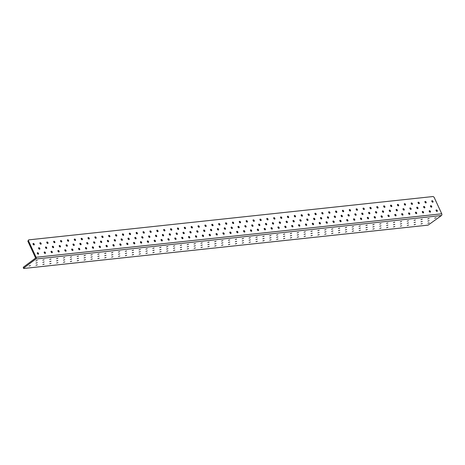 <?xml version="1.0" encoding="UTF-8"?>
<svg xmlns="http://www.w3.org/2000/svg" width="465" height="465" viewBox="0 0 465 465"><rect width="100%" height="100%" fill="white"/><g stroke="black" fill="none" stroke-linecap="round" stroke-linejoin="round"><path stroke-width="0.7" d="M37.281 262.684L35.939 263.109L37.281 262.684M44.152 261.946L42.815 262.37L44.152 261.946M51.028 261.208L49.685 261.632L51.028 261.208M57.904 260.476L56.561 260.894L57.904 260.476M64.78 259.737L63.438 260.156L64.78 259.737M71.657 258.999L70.314 259.418L71.657 258.999M78.533 258.261L77.19 258.685L78.533 258.261M85.403 257.523L84.066 257.947L85.403 257.523M92.279 256.79L90.937 257.209L92.279 256.79M99.155 256.052L97.813 256.471L99.155 256.052M106.032 255.314L104.689 255.733L106.032 255.314M112.908 254.576L111.565 255L112.908 254.576M119.784 253.838L118.441 254.262L119.784 253.838M126.66 253.105L125.318 253.524L126.66 253.105M133.531 252.367L132.194 252.786L133.531 252.367M140.407 251.629L139.064 252.047L140.407 251.629M147.283 250.891L145.94 251.315L147.283 250.891M154.159 250.153L152.816 250.577L154.159 250.153M161.035 249.414L159.693 249.839L161.035 249.414M167.912 248.682L166.569 249.101L167.912 248.682M174.782 247.944L173.445 248.362L174.782 247.944M181.658 247.206L180.315 247.63L181.658 247.206M188.534 246.467L187.192 246.892L188.534 246.467M195.41 245.729L194.068 246.154L195.41 245.729M202.287 244.997L200.944 245.415L202.287 244.997M209.163 244.259L207.82 244.677L209.163 244.259M216.039 243.52L214.696 243.939L216.039 243.52M222.909 242.782L221.573 243.207L222.909 242.782M229.786 242.044L228.443 242.468L229.786 242.044M236.662 241.312L235.319 241.73L236.662 241.312M243.538 240.574L242.195 240.992L243.538 240.574M250.414 239.835L249.071 240.254L250.414 239.835M257.29 239.097L255.948 239.522L257.29 239.097M264.161 238.359L262.824 238.783L264.161 238.359M271.037 237.627L269.694 238.045L271.037 237.627M277.913 236.888L276.57 237.307L277.913 236.888M284.789 236.15L283.447 236.569L284.789 236.15M291.665 235.412L290.323 235.836L291.665 235.412M298.542 234.674L297.199 235.098L298.542 234.674M305.418 233.942L304.075 234.36L305.418 233.942M312.288 233.203L310.951 233.622L312.288 233.203M319.164 232.465L317.822 232.884L319.164 232.465M326.041 231.727L324.698 232.151L326.041 231.727M332.917 230.989L331.574 231.413L332.917 230.989M339.793 230.251L338.45 230.675L339.793 230.251M346.669 229.518L345.326 229.937L346.669 229.518M353.54 228.78L352.203 229.199L353.54 228.78M360.416 228.042L359.073 228.46L360.416 228.042M367.292 227.304L365.949 227.728L367.292 227.304M374.168 226.565L372.825 226.99L374.168 226.565M381.044 225.833L379.702 226.252L381.044 225.833M387.92 225.095L386.578 225.513L387.92 225.095M394.797 224.357L393.454 224.775L394.797 224.357M401.667 223.619L400.33 224.043L401.667 223.619M408.543 222.88L407.2 223.305L408.543 222.88M415.419 222.148L414.077 222.566L415.419 222.148M422.296 221.41L420.953 221.828L422.296 221.41M429.172 220.672L427.829 221.09L429.172 220.672M37.235 260.522L35.892 260.941L37.235 260.522M44.111 259.784L42.768 260.202L44.111 259.784M50.981 259.046L49.645 259.47L50.981 259.046M57.858 258.308L56.521 258.732L57.858 258.308M64.734 257.575L63.391 257.994L64.734 257.575M71.61 256.837L70.267 257.255L71.61 256.837M78.486 256.099L77.144 256.517L78.486 256.099M85.362 255.361L84.02 255.785L85.362 255.361M92.239 254.622L90.896 255.047L92.239 254.622M99.109 253.89L97.772 254.309L99.109 253.89M105.985 253.152L104.642 253.57L105.985 253.152M112.861 252.414L111.519 252.832L112.861 252.414M119.738 251.675L118.395 252.1L119.738 251.675M126.614 250.937L125.271 251.362L126.614 250.937M133.49 250.199L132.147 250.623L133.49 250.199M140.36 249.467L139.023 249.885L140.36 249.467M147.236 248.729L145.9 249.147L147.236 248.729M154.113 247.99L152.77 248.409L154.113 247.99M160.989 247.252L159.646 247.676L160.989 247.252M167.865 246.514L166.522 246.938L167.865 246.514M174.741 245.782L173.399 246.2L174.741 245.782M181.617 245.043L180.275 245.462L181.617 245.043M188.488 244.305L187.151 244.724L188.488 244.305M195.364 243.567L194.021 243.991L195.364 243.567M202.24 242.829L200.897 243.253L202.24 242.829M209.116 242.096L207.774 242.515L209.116 242.096M215.993 241.358L214.65 241.777L215.993 241.358M222.869 240.62L221.526 241.039L222.869 240.62M229.739 239.882L228.402 240.306L229.739 239.882M236.615 239.144L235.278 239.568L236.615 239.144M243.491 238.411L242.149 238.83L243.491 238.411M250.368 237.673L249.025 238.092L250.368 237.673M257.244 236.935L255.901 237.353L257.244 236.935M264.12 236.197L262.777 236.621L264.12 236.197M270.996 235.459L269.654 235.883L270.996 235.459M277.867 234.72L276.53 235.145L277.867 234.72M284.743 233.988L283.4 234.406L284.743 233.988M291.619 233.25L290.276 233.668L291.619 233.25M298.495 232.512L297.152 232.936L298.495 232.512M305.371 231.773L304.029 232.198L305.371 231.773M312.248 231.035L310.905 231.46L312.248 231.035M319.118 230.303L317.781 230.721L319.118 230.303M325.994 229.565L324.657 229.983L325.994 229.565M332.87 228.827L331.528 229.245L332.87 228.827M339.746 228.088L338.404 228.513L339.746 228.088M346.623 227.35L345.28 227.774L346.623 227.35M353.499 226.618L352.156 227.036L353.499 226.618M360.375 225.88L359.032 226.298L360.375 225.88M367.245 225.141L365.909 225.56L367.245 225.141M374.122 224.403L372.779 224.828L374.122 224.403M380.998 223.665L379.655 224.089L380.998 223.665M387.874 222.933L386.531 223.351L387.874 222.933M394.75 222.194L393.407 222.613L394.75 222.194M401.626 221.456L400.284 221.875L401.626 221.456M408.497 220.718L407.16 221.142L408.497 220.718M415.373 219.98L414.036 220.404L415.373 219.98M422.249 219.248L420.906 219.666L422.249 219.248M429.125 218.509L427.783 218.928L429.125 218.509M436.001 217.771L434.659 218.19L436.001 217.771M30.446 265.585L29.109 266.009L30.446 265.585M37.322 264.847L35.979 265.271L37.322 264.847M44.198 264.108L42.856 264.533L44.198 264.108M51.074 263.376L49.732 263.795L51.074 263.376M57.951 262.638L56.608 263.056L57.951 262.638M64.827 261.9L63.484 262.324L64.827 261.9M71.697 261.161L70.36 261.586L71.697 261.161M78.573 260.423L77.231 260.848L78.573 260.423M85.45 259.691L84.107 260.109L85.45 259.691M92.326 258.953L90.983 259.371L92.326 258.953M99.202 258.215L97.859 258.633L99.202 258.215M106.078 257.476L104.735 257.901L106.078 257.476M112.954 256.738L111.612 257.162L112.954 256.738M119.825 256.006L118.488 256.424L119.825 256.006M126.701 255.268L125.358 255.686L126.701 255.268M133.577 254.529L132.234 254.948L133.577 254.529M140.453 253.791L139.111 254.216L140.453 253.791M147.329 253.053L145.987 253.477L147.329 253.053M154.206 252.321L152.863 252.739L154.206 252.321M161.076 251.582L159.739 252.001L161.076 251.582M167.952 250.844L166.609 251.263L167.952 250.844M174.828 250.106L173.486 250.53L174.828 250.106M181.705 249.368L180.362 249.792L181.705 249.368M188.581 248.636L187.238 249.054L188.581 248.636M195.457 247.897L194.114 248.316L195.457 247.897M202.333 247.159L200.99 247.578L202.333 247.159M209.204 246.421L207.867 246.845L209.204 246.421M216.08 245.683L214.737 246.107L216.08 245.683M222.956 244.945L221.613 245.369L222.956 244.945M229.832 244.212L228.489 244.631L229.832 244.212M236.708 243.474L235.366 243.893L236.708 243.474M243.584 242.736L242.242 243.154L243.584 242.736M250.455 241.998L249.118 242.422L250.455 241.998M257.331 241.259L255.988 241.684L257.331 241.259M264.207 240.527L262.865 240.946L264.207 240.527M271.083 239.789L269.741 240.207L271.083 239.789M277.96 239.051L276.617 239.469L277.96 239.051M284.836 238.313L283.493 238.737L284.836 238.313M291.712 237.574L290.369 237.999L291.712 237.574M298.582 236.842L297.245 237.26L298.582 236.842M305.459 236.104L304.116 236.522L305.459 236.104M312.335 235.366L310.992 235.784L312.335 235.366M319.211 234.627L317.868 235.052L319.211 234.627M326.087 233.889L324.744 234.314L326.087 233.889M332.963 233.157L331.621 233.575L332.963 233.157M339.834 232.419L338.497 232.837L339.834 232.419M346.71 231.68L345.367 232.099L346.71 231.68M353.586 230.942L352.243 231.367L353.586 230.942M360.462 230.204L359.12 230.628L360.462 230.204M367.338 229.466L365.996 229.89L367.338 229.466M374.215 228.734L372.872 229.152L374.215 228.734M381.091 227.995L379.748 228.414L381.091 227.995M387.961 227.257L386.624 227.681L387.961 227.257M394.837 226.519L393.495 226.943L394.837 226.519M401.714 225.781L400.371 226.205L401.714 225.781M408.59 225.048L407.247 225.467L408.59 225.048M415.466 224.31L414.123 224.729L415.466 224.31M422.342 223.572L420.999 223.991L422.342 223.572M429.212 222.834L427.876 223.258L429.212 222.834M38.676 248.502A0.86 0.517 53.3 0 0 39.752 249.13A0.86 0.517 53.3 0 0 39.798 248.38A0.86 0.517 53.3 0 0 38.723 247.752A0.86 0.517 53.3 0 0 38.676 248.502M39.275 249.135A0.86 0.517 53.3 0 0 39.182 248.839A0.86 0.517 53.3 0 0 38.583 248.205M45.553 247.764A0.86 0.517 53.3 0 0 46.628 248.397A0.86 0.517 53.3 0 0 46.669 247.647A0.86 0.517 53.3 0 0 45.593 247.014A0.86 0.517 53.3 0 0 45.553 247.764M46.151 248.397A0.86 0.517 53.3 0 0 46.058 248.101A0.86 0.517 53.3 0 0 45.46 247.467M52.423 247.025A0.86 0.517 53.3 0 0 53.498 247.659A0.86 0.517 53.3 0 0 53.545 246.909A0.86 0.517 53.3 0 0 52.469 246.276A0.86 0.517 53.3 0 0 52.423 247.025M53.027 247.659A0.86 0.517 53.3 0 0 52.934 247.363A0.86 0.517 53.3 0 0 52.336 246.735M59.299 246.293A0.86 0.517 53.3 0 0 60.374 246.921A0.86 0.517 53.3 0 0 60.421 246.171A0.86 0.517 53.3 0 0 59.346 245.543A0.86 0.517 53.3 0 0 59.299 246.293M59.904 246.921A0.86 0.517 53.3 0 0 59.811 246.624A0.86 0.517 53.3 0 0 59.212 245.997M66.175 245.555A0.86 0.517 53.3 0 0 67.251 246.183A0.86 0.517 53.3 0 0 67.297 245.433A0.86 0.517 53.3 0 0 66.222 244.805A0.86 0.517 53.3 0 0 66.175 245.555M66.78 246.183A0.86 0.517 53.3 0 0 66.687 245.892A0.86 0.517 53.3 0 0 66.082 245.258M73.052 244.817A0.86 0.517 53.3 0 0 74.127 245.444A0.86 0.517 53.3 0 0 74.173 244.695A0.86 0.517 53.3 0 0 73.098 244.067A0.86 0.517 53.3 0 0 73.052 244.817M73.65 245.45A0.86 0.517 53.3 0 0 73.563 245.154A0.86 0.517 53.3 0 0 72.959 244.52M79.928 244.079A0.86 0.517 53.3 0 0 81.003 244.712A0.86 0.517 53.3 0 0 81.05 243.962A0.86 0.517 53.3 0 0 79.974 243.329A0.86 0.517 53.3 0 0 79.928 244.079M80.526 244.712A0.86 0.517 53.3 0 0 80.439 244.416A0.86 0.517 53.3 0 0 79.835 243.782M86.804 243.34A0.86 0.517 53.3 0 0 87.879 243.974A0.86 0.517 53.3 0 0 87.92 243.224A0.86 0.517 53.3 0 0 86.845 242.591A0.86 0.517 53.3 0 0 86.804 243.34M87.403 243.974A0.86 0.517 53.3 0 0 87.31 243.677A0.86 0.517 53.3 0 0 86.711 243.05M93.68 242.608A0.86 0.517 53.3 0 0 94.75 243.236A0.86 0.517 53.3 0 0 94.796 242.486A0.86 0.517 53.3 0 0 93.721 241.858A0.86 0.517 53.3 0 0 93.68 242.608M94.279 243.236A0.86 0.517 53.3 0 0 94.186 242.939A0.86 0.517 53.3 0 0 93.587 242.312M100.55 241.87A0.86 0.517 53.3 0 0 101.626 242.498A0.86 0.517 53.3 0 0 101.672 241.748A0.86 0.517 53.3 0 0 100.597 241.12A0.86 0.517 53.3 0 0 100.55 241.87M101.155 242.498A0.86 0.517 53.3 0 0 101.062 242.207A0.86 0.517 53.3 0 0 100.463 241.573M107.427 241.132A0.86 0.517 53.3 0 0 108.502 241.759A0.86 0.517 53.3 0 0 108.548 241.01A0.86 0.517 53.3 0 0 107.473 240.382A0.86 0.517 53.3 0 0 107.427 241.132M108.031 241.765A0.86 0.517 53.3 0 0 107.938 241.469A0.86 0.517 53.3 0 0 107.339 240.835M114.303 240.393A0.86 0.517 53.3 0 0 115.378 241.027A0.86 0.517 53.3 0 0 115.425 240.277A0.86 0.517 53.3 0 0 114.349 239.644A0.86 0.517 53.3 0 0 114.303 240.393M114.902 241.027A0.86 0.517 53.3 0 0 114.814 240.731A0.86 0.517 53.3 0 0 114.21 240.097M121.179 239.655A0.86 0.517 53.3 0 0 122.254 240.289A0.86 0.517 53.3 0 0 122.301 239.539A0.86 0.517 53.3 0 0 121.226 238.905A0.86 0.517 53.3 0 0 121.179 239.655M121.778 240.289A0.86 0.517 53.3 0 0 121.691 239.992A0.86 0.517 53.3 0 0 121.086 239.365M128.055 238.923A0.86 0.517 53.3 0 0 129.131 239.551A0.86 0.517 53.3 0 0 129.177 238.801A0.86 0.517 53.3 0 0 128.102 238.173A0.86 0.517 53.3 0 0 128.055 238.923M128.654 239.551A0.86 0.517 53.3 0 0 128.561 239.254A0.86 0.517 53.3 0 0 127.962 238.626M134.931 238.185A0.86 0.517 53.3 0 0 136.007 238.812A0.86 0.517 53.3 0 0 136.047 238.063A0.86 0.517 53.3 0 0 134.972 237.435A0.86 0.517 53.3 0 0 134.931 238.185M135.53 238.812A0.86 0.517 53.3 0 0 135.437 238.516A0.86 0.517 53.3 0 0 134.838 237.888M141.802 237.446A0.86 0.517 53.3 0 0 142.877 238.074A0.86 0.517 53.3 0 0 142.924 237.324A0.86 0.517 53.3 0 0 141.848 236.697A0.86 0.517 53.3 0 0 141.802 237.446M142.406 238.08A0.86 0.517 53.3 0 0 142.313 237.784A0.86 0.517 53.3 0 0 141.715 237.15M148.678 236.708A0.86 0.517 53.3 0 0 149.753 237.336A0.86 0.517 53.3 0 0 149.8 236.586A0.86 0.517 53.3 0 0 148.724 235.958A0.86 0.517 53.3 0 0 148.678 236.708M149.282 237.342A0.86 0.517 53.3 0 0 149.189 237.045A0.86 0.517 53.3 0 0 148.591 236.412M155.554 235.97A0.86 0.517 53.3 0 0 156.629 236.604A0.86 0.517 53.3 0 0 156.676 235.854A0.86 0.517 53.3 0 0 155.601 235.22A0.86 0.517 53.3 0 0 155.554 235.97M156.159 236.604A0.86 0.517 53.3 0 0 156.066 236.307A0.86 0.517 53.3 0 0 155.461 235.674M162.43 235.238A0.86 0.517 53.3 0 0 163.506 235.865A0.86 0.517 53.3 0 0 163.552 235.116A0.86 0.517 53.3 0 0 162.477 234.488A0.86 0.517 53.3 0 0 162.43 235.238M163.029 235.865A0.86 0.517 53.3 0 0 162.942 235.569A0.86 0.517 53.3 0 0 162.337 234.941M169.306 234.5A0.86 0.517 53.3 0 0 170.382 235.127A0.86 0.517 53.3 0 0 170.428 234.377A0.86 0.517 53.3 0 0 169.353 233.75A0.86 0.517 53.3 0 0 169.306 234.5M169.905 235.127A0.86 0.517 53.3 0 0 169.818 234.831A0.86 0.517 53.3 0 0 169.214 234.203M176.183 233.761A0.86 0.517 53.3 0 0 177.258 234.389A0.86 0.517 53.3 0 0 177.299 233.639A0.86 0.517 53.3 0 0 176.223 233.012A0.86 0.517 53.3 0 0 176.183 233.761M176.781 234.389A0.86 0.517 53.3 0 0 176.688 234.098A0.86 0.517 53.3 0 0 176.09 233.465M183.059 233.023A0.86 0.517 53.3 0 0 184.128 233.651A0.86 0.517 53.3 0 0 184.175 232.901A0.86 0.517 53.3 0 0 183.1 232.273A0.86 0.517 53.3 0 0 183.059 233.023M183.658 233.657A0.86 0.517 53.3 0 0 183.565 233.36A0.86 0.517 53.3 0 0 182.966 232.727M189.929 232.285A0.86 0.517 53.3 0 0 191.005 232.919A0.86 0.517 53.3 0 0 191.051 232.169A0.86 0.517 53.3 0 0 189.976 231.535A0.86 0.517 53.3 0 0 189.929 232.285M190.534 232.919A0.86 0.517 53.3 0 0 190.441 232.622A0.86 0.517 53.3 0 0 189.842 231.989M196.805 231.547A0.86 0.517 53.3 0 0 197.881 232.18A0.86 0.517 53.3 0 0 197.927 231.431A0.86 0.517 53.3 0 0 196.852 230.797A0.86 0.517 53.3 0 0 196.805 231.547M197.41 232.18A0.86 0.517 53.3 0 0 197.317 231.884A0.86 0.517 53.3 0 0 196.718 231.256M203.682 230.814A0.86 0.517 53.3 0 0 204.757 231.442A0.86 0.517 53.3 0 0 204.803 230.692A0.86 0.517 53.3 0 0 203.728 230.065A0.86 0.517 53.3 0 0 203.682 230.814M204.28 231.442A0.86 0.517 53.3 0 0 204.193 231.146A0.86 0.517 53.3 0 0 203.589 230.518M210.558 230.076A0.86 0.517 53.3 0 0 211.633 230.704A0.86 0.517 53.3 0 0 211.68 229.954A0.86 0.517 53.3 0 0 210.604 229.326A0.86 0.517 53.3 0 0 210.558 230.076M211.156 230.704A0.86 0.517 53.3 0 0 211.069 230.413A0.86 0.517 53.3 0 0 210.465 229.78M217.434 229.338A0.86 0.517 53.3 0 0 218.509 229.966A0.86 0.517 53.3 0 0 218.556 229.216A0.86 0.517 53.3 0 0 217.481 228.588A0.86 0.517 53.3 0 0 217.434 229.338M218.033 229.972A0.86 0.517 53.3 0 0 217.94 229.675A0.86 0.517 53.3 0 0 217.341 229.042M224.31 228.6A0.86 0.517 53.3 0 0 225.386 229.233A0.86 0.517 53.3 0 0 225.426 228.484A0.86 0.517 53.3 0 0 224.351 227.85A0.86 0.517 53.3 0 0 224.31 228.6M224.909 229.233A0.86 0.517 53.3 0 0 224.816 228.937A0.86 0.517 53.3 0 0 224.217 228.303M231.181 227.862A0.86 0.517 53.3 0 0 232.256 228.495A0.86 0.517 53.3 0 0 232.302 227.745A0.86 0.517 53.3 0 0 231.227 227.112A0.86 0.517 53.3 0 0 231.181 227.862M231.785 228.495A0.86 0.517 53.3 0 0 231.692 228.199A0.86 0.517 53.3 0 0 231.093 227.571M238.057 227.129A0.86 0.517 53.3 0 0 239.132 227.757A0.86 0.517 53.3 0 0 239.179 227.007A0.86 0.517 53.3 0 0 238.103 226.379A0.86 0.517 53.3 0 0 238.057 227.129M238.661 227.757A0.86 0.517 53.3 0 0 238.568 227.461A0.86 0.517 53.3 0 0 237.97 226.833M244.933 226.391A0.86 0.517 53.3 0 0 246.008 227.019A0.86 0.517 53.3 0 0 246.055 226.269A0.86 0.517 53.3 0 0 244.979 225.641A0.86 0.517 53.3 0 0 244.933 226.391M245.537 227.019A0.86 0.517 53.3 0 0 245.444 226.728A0.86 0.517 53.3 0 0 244.84 226.095M251.809 225.653A0.86 0.517 53.3 0 0 252.884 226.281A0.86 0.517 53.3 0 0 252.931 225.531A0.86 0.517 53.3 0 0 251.856 224.903A0.86 0.517 53.3 0 0 251.809 225.653M252.408 226.286A0.86 0.517 53.3 0 0 252.321 225.99A0.86 0.517 53.3 0 0 251.716 225.356M258.685 224.915A0.86 0.517 53.3 0 0 259.761 225.548A0.86 0.517 53.3 0 0 259.807 224.798A0.86 0.517 53.3 0 0 258.732 224.165A0.86 0.517 53.3 0 0 258.685 224.915M259.284 225.548A0.86 0.517 53.3 0 0 259.197 225.252A0.86 0.517 53.3 0 0 258.592 224.618M265.562 224.177A0.86 0.517 53.3 0 0 266.637 224.81A0.86 0.517 53.3 0 0 266.678 224.06A0.86 0.517 53.3 0 0 265.602 223.427A0.86 0.517 53.3 0 0 265.562 224.177M266.16 224.81A0.86 0.517 53.3 0 0 266.067 224.514A0.86 0.517 53.3 0 0 265.469 223.886M272.438 223.444A0.86 0.517 53.3 0 0 273.507 224.072A0.86 0.517 53.3 0 0 273.554 223.322A0.86 0.517 53.3 0 0 272.478 222.694A0.86 0.517 53.3 0 0 272.438 223.444M273.036 224.072A0.86 0.517 53.3 0 0 272.943 223.775A0.86 0.517 53.3 0 0 272.345 223.148M279.308 222.706A0.86 0.517 53.3 0 0 280.383 223.334A0.86 0.517 53.3 0 0 280.43 222.584A0.86 0.517 53.3 0 0 279.355 221.956A0.86 0.517 53.3 0 0 279.308 222.706M279.913 223.334A0.86 0.517 53.3 0 0 279.82 223.043A0.86 0.517 53.3 0 0 279.221 222.41M286.184 221.968A0.86 0.517 53.3 0 0 287.26 222.596A0.86 0.517 53.3 0 0 287.306 221.846A0.86 0.517 53.3 0 0 286.231 221.218A0.86 0.517 53.3 0 0 286.184 221.968M286.789 222.601A0.86 0.517 53.3 0 0 286.696 222.305A0.86 0.517 53.3 0 0 286.097 221.671M293.06 221.23A0.86 0.517 53.3 0 0 294.136 221.857A0.86 0.517 53.3 0 0 294.182 221.108A0.86 0.517 53.3 0 0 293.107 220.48A0.86 0.517 53.3 0 0 293.06 221.23M293.659 221.863A0.86 0.517 53.3 0 0 293.572 221.567A0.86 0.517 53.3 0 0 292.967 220.933M299.937 220.491A0.86 0.517 53.3 0 0 301.012 221.125A0.86 0.517 53.3 0 0 301.058 220.375A0.86 0.517 53.3 0 0 299.983 219.742A0.86 0.517 53.3 0 0 299.937 220.491M300.535 221.125A0.86 0.517 53.3 0 0 300.448 220.829A0.86 0.517 53.3 0 0 299.844 220.195M306.813 219.759A0.86 0.517 53.3 0 0 307.888 220.387A0.86 0.517 53.3 0 0 307.935 219.637A0.86 0.517 53.3 0 0 306.859 219.009A0.86 0.517 53.3 0 0 306.813 219.759M307.412 220.387A0.86 0.517 53.3 0 0 307.319 220.09A0.86 0.517 53.3 0 0 306.72 219.463M313.689 219.021A0.86 0.517 53.3 0 0 314.764 219.649A0.86 0.517 53.3 0 0 314.805 218.899A0.86 0.517 53.3 0 0 313.73 218.271A0.86 0.517 53.3 0 0 313.689 219.021M314.288 219.649A0.86 0.517 53.3 0 0 314.195 219.352A0.86 0.517 53.3 0 0 313.596 218.724M320.559 218.283A0.86 0.517 53.3 0 0 321.635 218.91A0.86 0.517 53.3 0 0 321.681 218.161A0.86 0.517 53.3 0 0 320.606 217.533A0.86 0.517 53.3 0 0 320.559 218.283M321.164 218.916A0.86 0.517 53.3 0 0 321.071 218.62A0.86 0.517 53.3 0 0 320.472 217.986M327.436 217.544A0.86 0.517 53.3 0 0 328.511 218.172A0.86 0.517 53.3 0 0 328.557 217.422A0.86 0.517 53.3 0 0 327.482 216.795A0.86 0.517 53.3 0 0 327.436 217.544M328.04 218.178A0.86 0.517 53.3 0 0 327.947 217.882A0.86 0.517 53.3 0 0 327.348 217.248M334.312 216.806A0.86 0.517 53.3 0 0 335.387 217.44A0.86 0.517 53.3 0 0 335.434 216.69A0.86 0.517 53.3 0 0 334.358 216.056A0.86 0.517 53.3 0 0 334.312 216.806M334.916 217.44A0.86 0.517 53.3 0 0 334.823 217.143A0.86 0.517 53.3 0 0 334.219 216.51M341.188 216.068A0.86 0.517 53.3 0 0 342.263 216.702A0.86 0.517 53.3 0 0 342.31 215.952A0.86 0.517 53.3 0 0 341.234 215.318A0.86 0.517 53.3 0 0 341.188 216.068M341.787 216.702A0.86 0.517 53.3 0 0 341.699 216.405A0.86 0.517 53.3 0 0 341.095 215.777M348.064 215.336A0.86 0.517 53.3 0 0 349.139 215.963A0.86 0.517 53.3 0 0 349.186 215.214A0.86 0.517 53.3 0 0 348.111 214.586A0.86 0.517 53.3 0 0 348.064 215.336M348.663 215.963A0.86 0.517 53.3 0 0 348.576 215.667A0.86 0.517 53.3 0 0 347.971 215.039M354.94 214.597A0.86 0.517 53.3 0 0 356.016 215.225A0.86 0.517 53.3 0 0 356.056 214.475A0.86 0.517 53.3 0 0 354.981 213.848A0.86 0.517 53.3 0 0 354.94 214.597M355.539 215.225A0.86 0.517 53.3 0 0 355.446 214.935A0.86 0.517 53.3 0 0 354.847 214.301M361.817 213.859A0.86 0.517 53.3 0 0 362.886 214.487A0.86 0.517 53.3 0 0 362.933 213.737A0.86 0.517 53.3 0 0 361.857 213.109A0.86 0.517 53.3 0 0 361.817 213.859M362.415 214.493A0.86 0.517 53.3 0 0 362.322 214.196A0.86 0.517 53.3 0 0 361.724 213.563M368.687 213.121A0.86 0.517 53.3 0 0 369.762 213.755A0.86 0.517 53.3 0 0 369.809 213.005A0.86 0.517 53.3 0 0 368.733 212.371A0.86 0.517 53.3 0 0 368.687 213.121M369.291 213.755A0.86 0.517 53.3 0 0 369.198 213.458A0.86 0.517 53.3 0 0 368.6 212.825M375.563 212.383A0.86 0.517 53.3 0 0 376.638 213.017A0.86 0.517 53.3 0 0 376.685 212.267A0.86 0.517 53.3 0 0 375.61 211.633A0.86 0.517 53.3 0 0 375.563 212.383M376.168 213.017A0.86 0.517 53.3 0 0 376.075 212.72A0.86 0.517 53.3 0 0 375.476 212.092M382.439 211.651A0.86 0.517 53.3 0 0 383.515 212.278A0.86 0.517 53.3 0 0 383.561 211.529A0.86 0.517 53.3 0 0 382.486 210.901A0.86 0.517 53.3 0 0 382.439 211.651M383.038 212.278A0.86 0.517 53.3 0 0 382.951 211.982A0.86 0.517 53.3 0 0 382.346 211.354M389.315 210.912A0.86 0.517 53.3 0 0 390.391 211.54A0.86 0.517 53.3 0 0 390.437 210.79A0.86 0.517 53.3 0 0 389.362 210.163A0.86 0.517 53.3 0 0 389.315 210.912M389.914 211.54A0.86 0.517 53.3 0 0 389.827 211.25A0.86 0.517 53.3 0 0 389.222 210.616M396.192 210.174A0.86 0.517 53.3 0 0 397.267 210.802A0.86 0.517 53.3 0 0 397.313 210.052A0.86 0.517 53.3 0 0 396.238 209.424A0.86 0.517 53.3 0 0 396.192 210.174M396.79 210.808A0.86 0.517 53.3 0 0 396.697 210.511A0.86 0.517 53.3 0 0 396.099 209.878M403.068 209.436A0.86 0.517 53.3 0 0 404.143 210.07A0.86 0.517 53.3 0 0 404.184 209.32A0.86 0.517 53.3 0 0 403.108 208.686A0.86 0.517 53.3 0 0 403.068 209.436M403.667 210.07A0.86 0.517 53.3 0 0 403.574 209.773A0.86 0.517 53.3 0 0 402.975 209.14M409.938 208.698A0.86 0.517 53.3 0 0 411.014 209.331A0.86 0.517 53.3 0 0 411.06 208.582A0.86 0.517 53.3 0 0 409.985 207.948A0.86 0.517 53.3 0 0 409.938 208.698M410.543 209.331A0.86 0.517 53.3 0 0 410.45 209.035A0.86 0.517 53.3 0 0 409.851 208.407M416.814 207.965A0.86 0.517 53.3 0 0 417.89 208.593A0.86 0.517 53.3 0 0 417.936 207.843A0.86 0.517 53.3 0 0 416.861 207.216A0.86 0.517 53.3 0 0 416.814 207.965M417.419 208.593A0.86 0.517 53.3 0 0 417.326 208.297A0.86 0.517 53.3 0 0 416.727 207.669M423.691 207.227A0.86 0.517 53.3 0 0 424.766 207.855A0.86 0.517 53.3 0 0 424.812 207.105A0.86 0.517 53.3 0 0 423.737 206.477A0.86 0.517 53.3 0 0 423.691 207.227M424.289 207.855A0.86 0.517 53.3 0 0 424.202 207.564A0.86 0.517 53.3 0 0 423.598 206.931M430.567 206.489A0.86 0.517 53.3 0 0 431.642 207.117A0.86 0.517 53.3 0 0 431.689 206.367A0.86 0.517 53.3 0 0 430.613 205.739A0.86 0.517 53.3 0 0 430.567 206.489M431.165 207.123A0.86 0.517 53.3 0 0 431.078 206.826A0.86 0.517 53.3 0 0 430.474 206.193M37.374 253.489A0.86 0.517 53.3 0 0 38.444 254.117A0.86 0.517 53.3 0 0 38.49 253.367A0.86 0.517 53.3 0 0 37.415 252.739A0.86 0.517 53.3 0 0 37.374 253.489M37.973 254.123A0.86 0.517 53.3 0 0 37.88 253.826A0.86 0.517 53.3 0 0 37.281 253.193M44.245 252.751A0.86 0.517 53.3 0 0 45.32 253.384A0.86 0.517 53.3 0 0 45.367 252.635A0.86 0.517 53.3 0 0 44.291 252.001A0.86 0.517 53.3 0 0 44.245 252.751M44.849 253.384A0.86 0.517 53.3 0 0 44.756 253.088A0.86 0.517 53.3 0 0 44.158 252.454M51.121 252.018A0.86 0.517 53.3 0 0 52.196 252.646A0.86 0.517 53.3 0 0 52.243 251.896A0.86 0.517 53.3 0 0 51.167 251.269A0.86 0.517 53.3 0 0 51.121 252.018M51.725 252.646A0.86 0.517 53.3 0 0 51.632 252.35A0.86 0.517 53.3 0 0 51.034 251.722M57.997 251.28A0.86 0.517 53.3 0 0 59.072 251.908A0.86 0.517 53.3 0 0 59.119 251.158A0.86 0.517 53.3 0 0 58.044 250.53A0.86 0.517 53.3 0 0 57.997 251.28M58.596 251.908A0.86 0.517 53.3 0 0 58.509 251.612A0.86 0.517 53.3 0 0 57.904 250.984M64.873 250.542A0.86 0.517 53.3 0 0 65.949 251.17A0.86 0.517 53.3 0 0 65.995 250.42A0.86 0.517 53.3 0 0 64.92 249.792A0.86 0.517 53.3 0 0 64.873 250.542M65.472 251.176A0.86 0.517 53.3 0 0 65.385 250.879A0.86 0.517 53.3 0 0 64.78 250.246M71.749 249.804A0.86 0.517 53.3 0 0 72.825 250.432A0.86 0.517 53.3 0 0 72.871 249.682A0.86 0.517 53.3 0 0 71.796 249.054A0.86 0.517 53.3 0 0 71.749 249.804M72.348 250.437A0.86 0.517 53.3 0 0 72.255 250.141A0.86 0.517 53.3 0 0 71.657 249.507M78.626 249.066A0.86 0.517 53.3 0 0 79.701 249.699A0.86 0.517 53.3 0 0 79.742 248.949A0.86 0.517 53.3 0 0 78.666 248.316A0.86 0.517 53.3 0 0 78.626 249.066M79.224 249.699A0.86 0.517 53.3 0 0 79.131 249.403A0.86 0.517 53.3 0 0 78.533 248.769M85.496 248.327A0.86 0.517 53.3 0 0 86.571 248.961A0.86 0.517 53.3 0 0 86.618 248.211A0.86 0.517 53.3 0 0 85.543 247.578A0.86 0.517 53.3 0 0 85.496 248.327M86.101 248.961A0.86 0.517 53.3 0 0 86.008 248.665A0.86 0.517 53.3 0 0 85.409 248.037M92.372 247.595A0.86 0.517 53.3 0 0 93.448 248.223A0.86 0.517 53.3 0 0 93.494 247.473A0.86 0.517 53.3 0 0 92.419 246.845A0.86 0.517 53.3 0 0 92.372 247.595M92.977 248.223A0.86 0.517 53.3 0 0 92.884 247.926A0.86 0.517 53.3 0 0 92.285 247.299M99.248 246.857A0.86 0.517 53.3 0 0 100.324 247.485A0.86 0.517 53.3 0 0 100.37 246.735A0.86 0.517 53.3 0 0 99.295 246.107A0.86 0.517 53.3 0 0 99.248 246.857M99.847 247.485A0.86 0.517 53.3 0 0 99.76 247.194A0.86 0.517 53.3 0 0 99.155 246.56M106.125 246.119A0.86 0.517 53.3 0 0 107.2 246.746A0.86 0.517 53.3 0 0 107.246 245.997A0.86 0.517 53.3 0 0 106.171 245.369A0.86 0.517 53.3 0 0 106.125 246.119M106.723 246.752A0.86 0.517 53.3 0 0 106.636 246.456A0.86 0.517 53.3 0 0 106.032 245.822M113.001 245.381A0.86 0.517 53.3 0 0 114.076 246.014A0.86 0.517 53.3 0 0 114.123 245.264A0.86 0.517 53.3 0 0 113.047 244.631A0.86 0.517 53.3 0 0 113.001 245.381M113.6 246.014A0.86 0.517 53.3 0 0 113.512 245.718A0.86 0.517 53.3 0 0 112.908 245.084M119.877 244.642A0.86 0.517 53.3 0 0 120.952 245.276A0.86 0.517 53.3 0 0 120.993 244.526A0.86 0.517 53.3 0 0 119.918 243.893A0.86 0.517 53.3 0 0 119.877 244.642M120.476 245.276A0.86 0.517 53.3 0 0 120.383 244.979A0.86 0.517 53.3 0 0 119.784 244.352M126.753 243.91A0.86 0.517 53.3 0 0 127.823 244.538A0.86 0.517 53.3 0 0 127.869 243.788A0.86 0.517 53.3 0 0 126.794 243.16A0.86 0.517 53.3 0 0 126.753 243.91M127.352 244.538A0.86 0.517 53.3 0 0 127.259 244.241A0.86 0.517 53.3 0 0 126.66 243.614M133.624 243.172A0.86 0.517 53.3 0 0 134.699 243.8A0.86 0.517 53.3 0 0 134.745 243.05A0.86 0.517 53.3 0 0 133.67 242.422A0.86 0.517 53.3 0 0 133.624 243.172M134.228 243.8A0.86 0.517 53.3 0 0 134.135 243.509A0.86 0.517 53.3 0 0 133.536 242.875M140.5 242.434A0.86 0.517 53.3 0 0 141.575 243.061A0.86 0.517 53.3 0 0 141.622 242.312A0.86 0.517 53.3 0 0 140.546 241.684A0.86 0.517 53.3 0 0 140.5 242.434M141.104 243.067A0.86 0.517 53.3 0 0 141.011 242.771A0.86 0.517 53.3 0 0 140.413 242.137M147.376 241.695A0.86 0.517 53.3 0 0 148.451 242.329A0.86 0.517 53.3 0 0 148.498 241.579A0.86 0.517 53.3 0 0 147.422 240.946A0.86 0.517 53.3 0 0 147.376 241.695M147.975 242.329A0.86 0.517 53.3 0 0 147.887 242.032A0.86 0.517 53.3 0 0 147.283 241.399M154.252 240.957A0.86 0.517 53.3 0 0 155.327 241.591A0.86 0.517 53.3 0 0 155.374 240.841A0.86 0.517 53.3 0 0 154.299 240.207A0.86 0.517 53.3 0 0 154.252 240.957M154.851 241.591A0.86 0.517 53.3 0 0 154.764 241.294A0.86 0.517 53.3 0 0 154.159 240.667M161.128 240.225A0.86 0.517 53.3 0 0 162.204 240.853A0.86 0.517 53.3 0 0 162.25 240.103A0.86 0.517 53.3 0 0 161.175 239.475A0.86 0.517 53.3 0 0 161.128 240.225M161.727 240.853A0.86 0.517 53.3 0 0 161.634 240.556A0.86 0.517 53.3 0 0 161.035 239.928M168.005 239.487A0.86 0.517 53.3 0 0 169.08 240.114A0.86 0.517 53.3 0 0 169.12 239.365A0.86 0.517 53.3 0 0 168.045 238.737A0.86 0.517 53.3 0 0 168.005 239.487M168.603 240.114A0.86 0.517 53.3 0 0 168.51 239.824A0.86 0.517 53.3 0 0 167.912 239.19M174.875 238.748A0.86 0.517 53.3 0 0 175.95 239.376A0.86 0.517 53.3 0 0 175.997 238.626A0.86 0.517 53.3 0 0 174.921 237.999A0.86 0.517 53.3 0 0 174.875 238.748M175.479 239.382A0.86 0.517 53.3 0 0 175.386 239.086A0.86 0.517 53.3 0 0 174.788 238.452M181.751 238.01A0.86 0.517 53.3 0 0 182.826 238.638A0.86 0.517 53.3 0 0 182.873 237.888A0.86 0.517 53.3 0 0 181.798 237.26A0.86 0.517 53.3 0 0 181.751 238.01M182.356 238.644A0.86 0.517 53.3 0 0 182.263 238.347A0.86 0.517 53.3 0 0 181.664 237.714M188.627 237.272A0.86 0.517 53.3 0 0 189.703 237.906A0.86 0.517 53.3 0 0 189.749 237.156A0.86 0.517 53.3 0 0 188.674 236.522A0.86 0.517 53.3 0 0 188.627 237.272M189.226 237.906A0.86 0.517 53.3 0 0 189.139 237.609A0.86 0.517 53.3 0 0 188.534 236.976M195.503 236.54A0.86 0.517 53.3 0 0 196.579 237.167A0.86 0.517 53.3 0 0 196.625 236.418A0.86 0.517 53.3 0 0 195.55 235.79A0.86 0.517 53.3 0 0 195.503 236.54M196.102 237.167A0.86 0.517 53.3 0 0 196.015 236.871A0.86 0.517 53.3 0 0 195.41 236.243M202.38 235.802A0.86 0.517 53.3 0 0 203.455 236.429A0.86 0.517 53.3 0 0 203.501 235.679A0.86 0.517 53.3 0 0 202.426 235.052A0.86 0.517 53.3 0 0 202.38 235.802M202.978 236.429A0.86 0.517 53.3 0 0 202.891 236.133A0.86 0.517 53.3 0 0 202.287 235.505M209.256 235.063A0.86 0.517 53.3 0 0 210.331 235.691A0.86 0.517 53.3 0 0 210.372 234.941A0.86 0.517 53.3 0 0 209.297 234.314A0.86 0.517 53.3 0 0 209.256 235.063M209.855 235.697A0.86 0.517 53.3 0 0 209.762 235.4A0.86 0.517 53.3 0 0 209.163 234.767M216.132 234.325A0.86 0.517 53.3 0 0 217.202 234.953A0.86 0.517 53.3 0 0 217.248 234.203A0.86 0.517 53.3 0 0 216.173 233.575A0.86 0.517 53.3 0 0 216.132 234.325M216.731 234.959A0.86 0.517 53.3 0 0 216.638 234.662A0.86 0.517 53.3 0 0 216.039 234.029M223.002 233.587A0.86 0.517 53.3 0 0 224.078 234.221A0.86 0.517 53.3 0 0 224.124 233.471A0.86 0.517 53.3 0 0 223.049 232.837A0.86 0.517 53.3 0 0 223.002 233.587M223.607 234.221A0.86 0.517 53.3 0 0 223.514 233.924A0.86 0.517 53.3 0 0 222.915 233.291M229.879 232.849A0.86 0.517 53.3 0 0 230.954 233.482A0.86 0.517 53.3 0 0 231 232.733A0.86 0.517 53.3 0 0 229.925 232.099A0.86 0.517 53.3 0 0 229.879 232.849M230.483 233.482A0.86 0.517 53.3 0 0 230.39 233.186A0.86 0.517 53.3 0 0 229.791 232.558M236.755 232.116A0.86 0.517 53.3 0 0 237.83 232.744A0.86 0.517 53.3 0 0 237.877 231.994A0.86 0.517 53.3 0 0 236.801 231.367A0.86 0.517 53.3 0 0 236.755 232.116M237.353 232.744A0.86 0.517 53.3 0 0 237.266 232.448A0.86 0.517 53.3 0 0 236.662 231.82M243.631 231.378A0.86 0.517 53.3 0 0 244.706 232.006A0.86 0.517 53.3 0 0 244.753 231.256A0.86 0.517 53.3 0 0 243.677 230.628A0.86 0.517 53.3 0 0 243.631 231.378M244.23 232.006A0.86 0.517 53.3 0 0 244.142 231.715A0.86 0.517 53.3 0 0 243.538 231.082M250.507 230.64A0.86 0.517 53.3 0 0 251.582 231.268A0.86 0.517 53.3 0 0 251.629 230.518A0.86 0.517 53.3 0 0 250.554 229.89A0.86 0.517 53.3 0 0 250.507 230.64M251.106 231.274A0.86 0.517 53.3 0 0 251.013 230.977A0.86 0.517 53.3 0 0 250.414 230.344M257.383 229.902A0.86 0.517 53.3 0 0 258.459 230.535A0.86 0.517 53.3 0 0 258.499 229.786A0.86 0.517 53.3 0 0 257.424 229.152A0.86 0.517 53.3 0 0 257.383 229.902M257.982 230.535A0.86 0.517 53.3 0 0 257.889 230.239A0.86 0.517 53.3 0 0 257.29 229.605M264.254 229.164A0.86 0.517 53.3 0 0 265.329 229.797A0.86 0.517 53.3 0 0 265.376 229.047A0.86 0.517 53.3 0 0 264.3 228.414A0.86 0.517 53.3 0 0 264.254 229.164M264.858 229.797A0.86 0.517 53.3 0 0 264.765 229.501A0.86 0.517 53.3 0 0 264.167 228.873M271.13 228.431A0.86 0.517 53.3 0 0 272.205 229.059A0.86 0.517 53.3 0 0 272.252 228.309A0.86 0.517 53.3 0 0 271.176 227.681A0.86 0.517 53.3 0 0 271.13 228.431M271.734 229.059A0.86 0.517 53.3 0 0 271.641 228.763A0.86 0.517 53.3 0 0 271.043 228.135M278.006 227.693A0.86 0.517 53.3 0 0 279.081 228.321A0.86 0.517 53.3 0 0 279.128 227.571A0.86 0.517 53.3 0 0 278.053 226.943A0.86 0.517 53.3 0 0 278.006 227.693M278.605 228.321A0.86 0.517 53.3 0 0 278.518 228.03A0.86 0.517 53.3 0 0 277.913 227.397M284.882 226.955A0.86 0.517 53.3 0 0 285.958 227.583A0.86 0.517 53.3 0 0 286.004 226.833A0.86 0.517 53.3 0 0 284.929 226.205A0.86 0.517 53.3 0 0 284.882 226.955M285.481 227.588A0.86 0.517 53.3 0 0 285.394 227.292A0.86 0.517 53.3 0 0 284.789 226.658M291.758 226.217A0.86 0.517 53.3 0 0 292.834 226.85A0.86 0.517 53.3 0 0 292.88 226.1A0.86 0.517 53.3 0 0 291.805 225.467A0.86 0.517 53.3 0 0 291.758 226.217M292.357 226.85A0.86 0.517 53.3 0 0 292.27 226.554A0.86 0.517 53.3 0 0 291.665 225.92M298.635 225.479A0.86 0.517 53.3 0 0 299.71 226.112A0.86 0.517 53.3 0 0 299.751 225.362A0.86 0.517 53.3 0 0 298.675 224.729A0.86 0.517 53.3 0 0 298.635 225.479M299.233 226.112A0.86 0.517 53.3 0 0 299.14 225.816A0.86 0.517 53.3 0 0 298.542 225.188M305.511 224.746A0.86 0.517 53.3 0 0 306.58 225.374A0.86 0.517 53.3 0 0 306.627 224.624A0.86 0.517 53.3 0 0 305.551 223.996A0.86 0.517 53.3 0 0 305.511 224.746M306.11 225.374A0.86 0.517 53.3 0 0 306.017 225.077A0.86 0.517 53.3 0 0 305.418 224.45M312.381 224.008A0.86 0.517 53.3 0 0 313.457 224.636A0.86 0.517 53.3 0 0 313.503 223.886A0.86 0.517 53.3 0 0 312.428 223.258A0.86 0.517 53.3 0 0 312.381 224.008M312.986 224.636A0.86 0.517 53.3 0 0 312.893 224.345A0.86 0.517 53.3 0 0 312.294 223.712M319.257 223.27A0.86 0.517 53.3 0 0 320.333 223.898A0.86 0.517 53.3 0 0 320.379 223.148A0.86 0.517 53.3 0 0 319.304 222.52A0.86 0.517 53.3 0 0 319.257 223.27M319.862 223.903A0.86 0.517 53.3 0 0 319.769 223.607A0.86 0.517 53.3 0 0 319.17 222.973M326.134 222.532A0.86 0.517 53.3 0 0 327.209 223.165A0.86 0.517 53.3 0 0 327.255 222.415A0.86 0.517 53.3 0 0 326.18 221.782A0.86 0.517 53.3 0 0 326.134 222.532M326.732 223.165A0.86 0.517 53.3 0 0 326.645 222.869A0.86 0.517 53.3 0 0 326.041 222.235M333.01 221.793A0.86 0.517 53.3 0 0 334.085 222.427A0.86 0.517 53.3 0 0 334.132 221.677A0.86 0.517 53.3 0 0 333.056 221.044A0.86 0.517 53.3 0 0 333.01 221.793M333.608 222.427A0.86 0.517 53.3 0 0 333.521 222.131A0.86 0.517 53.3 0 0 332.917 221.503M339.886 221.061A0.86 0.517 53.3 0 0 340.961 221.689A0.86 0.517 53.3 0 0 341.008 220.939A0.86 0.517 53.3 0 0 339.932 220.311A0.86 0.517 53.3 0 0 339.886 221.061M340.485 221.689A0.86 0.517 53.3 0 0 340.392 221.392A0.86 0.517 53.3 0 0 339.793 220.765M346.762 220.323A0.86 0.517 53.3 0 0 347.837 220.951A0.86 0.517 53.3 0 0 347.878 220.201A0.86 0.517 53.3 0 0 346.803 219.573A0.86 0.517 53.3 0 0 346.762 220.323M347.361 220.951A0.86 0.517 53.3 0 0 347.268 220.654A0.86 0.517 53.3 0 0 346.669 220.026M353.632 219.585A0.86 0.517 53.3 0 0 354.708 220.212A0.86 0.517 53.3 0 0 354.754 219.463A0.86 0.517 53.3 0 0 353.679 218.835A0.86 0.517 53.3 0 0 353.632 219.585M354.237 220.218A0.86 0.517 53.3 0 0 354.144 219.922A0.86 0.517 53.3 0 0 353.545 219.288M360.509 218.846A0.86 0.517 53.3 0 0 361.584 219.474A0.86 0.517 53.3 0 0 361.63 218.724A0.86 0.517 53.3 0 0 360.555 218.097A0.86 0.517 53.3 0 0 360.509 218.846M361.113 219.48A0.86 0.517 53.3 0 0 361.02 219.184A0.86 0.517 53.3 0 0 360.422 218.55M367.385 218.108A0.86 0.517 53.3 0 0 368.46 218.742A0.86 0.517 53.3 0 0 368.507 217.992A0.86 0.517 53.3 0 0 367.431 217.358A0.86 0.517 53.3 0 0 367.385 218.108M367.984 218.742A0.86 0.517 53.3 0 0 367.896 218.445A0.86 0.517 53.3 0 0 367.292 217.812M374.261 217.376A0.86 0.517 53.3 0 0 375.336 218.004A0.86 0.517 53.3 0 0 375.383 217.254A0.86 0.517 53.3 0 0 374.308 216.626A0.86 0.517 53.3 0 0 374.261 217.376M374.86 218.004A0.86 0.517 53.3 0 0 374.773 217.707A0.86 0.517 53.3 0 0 374.168 217.079M381.137 216.638A0.86 0.517 53.3 0 0 382.213 217.265A0.86 0.517 53.3 0 0 382.259 216.516A0.86 0.517 53.3 0 0 381.184 215.888A0.86 0.517 53.3 0 0 381.137 216.638M381.736 217.265A0.86 0.517 53.3 0 0 381.649 216.969A0.86 0.517 53.3 0 0 381.044 216.341M388.013 215.9A0.86 0.517 53.3 0 0 389.089 216.527A0.86 0.517 53.3 0 0 389.129 215.777A0.86 0.517 53.3 0 0 388.054 215.15A0.86 0.517 53.3 0 0 388.013 215.9M388.612 216.527A0.86 0.517 53.3 0 0 388.519 216.237A0.86 0.517 53.3 0 0 387.92 215.603M394.89 215.161A0.86 0.517 53.3 0 0 395.959 215.789A0.86 0.517 53.3 0 0 396.006 215.039A0.86 0.517 53.3 0 0 394.93 214.412A0.86 0.517 53.3 0 0 394.89 215.161M395.488 215.795A0.86 0.517 53.3 0 0 395.395 215.498A0.86 0.517 53.3 0 0 394.797 214.865M401.76 214.423A0.86 0.517 53.3 0 0 402.835 215.057A0.86 0.517 53.3 0 0 402.882 214.307A0.86 0.517 53.3 0 0 401.807 213.673A0.86 0.517 53.3 0 0 401.76 214.423M402.365 215.057A0.86 0.517 53.3 0 0 402.272 214.76A0.86 0.517 53.3 0 0 401.673 214.127M408.636 213.685A0.86 0.517 53.3 0 0 409.712 214.319A0.86 0.517 53.3 0 0 409.758 213.569A0.86 0.517 53.3 0 0 408.683 212.935A0.86 0.517 53.3 0 0 408.636 213.685M409.241 214.319A0.86 0.517 53.3 0 0 409.148 214.022A0.86 0.517 53.3 0 0 408.549 213.394M415.512 212.953A0.86 0.517 53.3 0 0 416.588 213.58A0.86 0.517 53.3 0 0 416.634 212.831A0.86 0.517 53.3 0 0 415.559 212.203A0.86 0.517 53.3 0 0 415.512 212.953M416.111 213.58A0.86 0.517 53.3 0 0 416.024 213.284A0.86 0.517 53.3 0 0 415.419 212.656M422.389 212.214A0.86 0.517 53.3 0 0 423.464 212.842A0.86 0.517 53.3 0 0 423.51 212.092A0.86 0.517 53.3 0 0 422.435 211.465A0.86 0.517 53.3 0 0 422.389 212.214M422.987 212.842A0.86 0.517 53.3 0 0 422.9 212.552A0.86 0.517 53.3 0 0 422.296 211.918M429.265 211.476A0.86 0.517 53.3 0 0 430.34 212.104A0.86 0.517 53.3 0 0 430.387 211.354A0.86 0.517 53.3 0 0 429.311 210.726A0.86 0.517 53.3 0 0 429.265 211.476M429.863 212.11A0.86 0.517 53.3 0 0 429.77 211.813A0.86 0.517 53.3 0 0 429.172 211.18M33.102 244.253A0.86 0.517 53.3 0 0 34.178 244.881A0.86 0.517 53.3 0 0 34.224 244.131A0.86 0.517 53.3 0 0 33.149 243.503A0.86 0.517 53.3 0 0 33.102 244.253M33.707 244.881A0.86 0.517 53.3 0 0 33.614 244.59A0.86 0.517 53.3 0 0 33.009 243.956M39.978 243.515A0.86 0.517 53.3 0 0 41.054 244.142A0.86 0.517 53.3 0 0 41.1 243.393A0.86 0.517 53.3 0 0 40.025 242.765A0.86 0.517 53.3 0 0 39.978 243.515M40.577 244.148A0.86 0.517 53.3 0 0 40.49 243.852A0.86 0.517 53.3 0 0 39.885 243.218M46.855 242.777A0.86 0.517 53.3 0 0 47.93 243.41A0.86 0.517 53.3 0 0 47.976 242.66A0.86 0.517 53.3 0 0 46.901 242.027A0.86 0.517 53.3 0 0 46.855 242.777M47.453 243.41A0.86 0.517 53.3 0 0 47.366 243.114A0.86 0.517 53.3 0 0 46.762 242.48M53.731 242.038A0.86 0.517 53.3 0 0 54.806 242.672A0.86 0.517 53.3 0 0 54.847 241.922A0.86 0.517 53.3 0 0 53.771 241.289A0.86 0.517 53.3 0 0 53.731 242.038M54.329 242.672A0.86 0.517 53.3 0 0 54.236 242.375A0.86 0.517 53.3 0 0 53.638 241.748M60.607 241.306A0.86 0.517 53.3 0 0 61.676 241.934A0.86 0.517 53.3 0 0 61.723 241.184A0.86 0.517 53.3 0 0 60.648 240.556A0.86 0.517 53.3 0 0 60.607 241.306M61.206 241.934A0.86 0.517 53.3 0 0 61.113 241.637A0.86 0.517 53.3 0 0 60.514 241.01M67.477 240.568A0.86 0.517 53.3 0 0 68.553 241.196A0.86 0.517 53.3 0 0 68.599 240.446A0.86 0.517 53.3 0 0 67.524 239.818A0.86 0.517 53.3 0 0 67.477 240.568M68.082 241.196A0.86 0.517 53.3 0 0 67.989 240.905A0.86 0.517 53.3 0 0 67.39 240.271M74.354 239.83A0.86 0.517 53.3 0 0 75.429 240.457A0.86 0.517 53.3 0 0 75.475 239.708A0.86 0.517 53.3 0 0 74.4 239.08A0.86 0.517 53.3 0 0 74.354 239.83M74.958 240.463A0.86 0.517 53.3 0 0 74.865 240.167A0.86 0.517 53.3 0 0 74.266 239.533M81.23 239.091A0.86 0.517 53.3 0 0 82.305 239.719A0.86 0.517 53.3 0 0 82.352 238.969A0.86 0.517 53.3 0 0 81.276 238.342A0.86 0.517 53.3 0 0 81.23 239.091M81.828 239.725A0.86 0.517 53.3 0 0 81.741 239.429A0.86 0.517 53.3 0 0 81.137 238.795M88.106 238.353A0.86 0.517 53.3 0 0 89.181 238.987A0.86 0.517 53.3 0 0 89.228 238.237A0.86 0.517 53.3 0 0 88.152 237.603A0.86 0.517 53.3 0 0 88.106 238.353M88.705 238.987A0.86 0.517 53.3 0 0 88.617 238.69A0.86 0.517 53.3 0 0 88.013 238.057M94.982 237.621A0.86 0.517 53.3 0 0 96.057 238.249A0.86 0.517 53.3 0 0 96.104 237.499A0.86 0.517 53.3 0 0 95.029 236.871A0.86 0.517 53.3 0 0 94.982 237.621M95.581 238.249A0.86 0.517 53.3 0 0 95.488 237.952A0.86 0.517 53.3 0 0 94.889 237.324M101.858 236.883A0.86 0.517 53.3 0 0 102.934 237.51A0.86 0.517 53.3 0 0 102.974 236.761A0.86 0.517 53.3 0 0 101.899 236.133A0.86 0.517 53.3 0 0 101.858 236.883M102.457 237.51A0.86 0.517 53.3 0 0 102.364 237.214A0.86 0.517 53.3 0 0 101.765 236.586M108.729 236.144A0.86 0.517 53.3 0 0 109.804 236.772A0.86 0.517 53.3 0 0 109.85 236.022A0.86 0.517 53.3 0 0 108.775 235.395A0.86 0.517 53.3 0 0 108.729 236.144M109.333 236.778A0.86 0.517 53.3 0 0 109.24 236.482A0.86 0.517 53.3 0 0 108.641 235.848M115.605 235.406A0.86 0.517 53.3 0 0 116.68 236.034A0.86 0.517 53.3 0 0 116.727 235.284A0.86 0.517 53.3 0 0 115.651 234.656A0.86 0.517 53.3 0 0 115.605 235.406M116.209 236.04A0.86 0.517 53.3 0 0 116.116 235.743A0.86 0.517 53.3 0 0 115.518 235.11M122.481 234.668A0.86 0.517 53.3 0 0 123.556 235.302A0.86 0.517 53.3 0 0 123.603 234.552A0.86 0.517 53.3 0 0 122.528 233.918A0.86 0.517 53.3 0 0 122.481 234.668M123.086 235.302A0.86 0.517 53.3 0 0 122.993 235.005A0.86 0.517 53.3 0 0 122.388 234.372M129.357 233.93A0.86 0.517 53.3 0 0 130.433 234.563A0.86 0.517 53.3 0 0 130.479 233.814A0.86 0.517 53.3 0 0 129.404 233.18A0.86 0.517 53.3 0 0 129.357 233.93M129.956 234.563A0.86 0.517 53.3 0 0 129.869 234.267A0.86 0.517 53.3 0 0 129.264 233.639M136.233 233.198A0.86 0.517 53.3 0 0 137.309 233.825A0.86 0.517 53.3 0 0 137.355 233.075A0.86 0.517 53.3 0 0 136.28 232.448A0.86 0.517 53.3 0 0 136.233 233.198M136.832 233.825A0.86 0.517 53.3 0 0 136.745 233.529A0.86 0.517 53.3 0 0 136.14 232.901M143.11 232.459A0.86 0.517 53.3 0 0 144.185 233.087A0.86 0.517 53.3 0 0 144.226 232.337A0.86 0.517 53.3 0 0 143.15 231.71A0.86 0.517 53.3 0 0 143.11 232.459M143.708 233.087A0.86 0.517 53.3 0 0 143.615 232.796A0.86 0.517 53.3 0 0 143.017 232.163M149.986 231.721A0.86 0.517 53.3 0 0 151.055 232.349A0.86 0.517 53.3 0 0 151.102 231.599A0.86 0.517 53.3 0 0 150.026 230.971A0.86 0.517 53.3 0 0 149.986 231.721M150.584 232.355A0.86 0.517 53.3 0 0 150.491 232.058A0.86 0.517 53.3 0 0 149.893 231.425M156.856 230.983A0.86 0.517 53.3 0 0 157.931 231.617A0.86 0.517 53.3 0 0 157.978 230.867A0.86 0.517 53.3 0 0 156.903 230.233A0.86 0.517 53.3 0 0 156.856 230.983M157.461 231.617A0.86 0.517 53.3 0 0 157.368 231.32A0.86 0.517 53.3 0 0 156.769 230.687M163.732 230.245A0.86 0.517 53.3 0 0 164.808 230.878A0.86 0.517 53.3 0 0 164.854 230.129A0.86 0.517 53.3 0 0 163.779 229.495A0.86 0.517 53.3 0 0 163.732 230.245M164.337 230.878A0.86 0.517 53.3 0 0 164.244 230.582A0.86 0.517 53.3 0 0 163.645 229.954M170.608 229.512A0.86 0.517 53.3 0 0 171.684 230.14A0.86 0.517 53.3 0 0 171.73 229.39A0.86 0.517 53.3 0 0 170.655 228.763A0.86 0.517 53.3 0 0 170.608 229.512M171.207 230.14A0.86 0.517 53.3 0 0 171.12 229.844A0.86 0.517 53.3 0 0 170.516 229.216M177.485 228.774A0.86 0.517 53.3 0 0 178.56 229.402A0.86 0.517 53.3 0 0 178.607 228.652A0.86 0.517 53.3 0 0 177.531 228.024A0.86 0.517 53.3 0 0 177.485 228.774M178.083 229.402A0.86 0.517 53.3 0 0 177.996 229.111A0.86 0.517 53.3 0 0 177.392 228.478M184.361 228.036A0.86 0.517 53.3 0 0 185.436 228.664A0.86 0.517 53.3 0 0 185.483 227.914A0.86 0.517 53.3 0 0 184.407 227.286A0.86 0.517 53.3 0 0 184.361 228.036M184.96 228.67A0.86 0.517 53.3 0 0 184.867 228.373A0.86 0.517 53.3 0 0 184.268 227.74M191.237 227.298A0.86 0.517 53.3 0 0 192.312 227.931A0.86 0.517 53.3 0 0 192.353 227.182A0.86 0.517 53.3 0 0 191.278 226.548A0.86 0.517 53.3 0 0 191.237 227.298M191.836 227.931A0.86 0.517 53.3 0 0 191.743 227.635A0.86 0.517 53.3 0 0 191.144 227.001M198.107 226.56A0.86 0.517 53.3 0 0 199.183 227.193A0.86 0.517 53.3 0 0 199.229 226.443A0.86 0.517 53.3 0 0 198.154 225.81A0.86 0.517 53.3 0 0 198.107 226.56M198.712 227.193A0.86 0.517 53.3 0 0 198.619 226.897A0.86 0.517 53.3 0 0 198.02 226.269M204.984 225.827A0.86 0.517 53.3 0 0 206.059 226.455A0.86 0.517 53.3 0 0 206.105 225.705A0.86 0.517 53.3 0 0 205.03 225.077A0.86 0.517 53.3 0 0 204.984 225.827M205.588 226.455A0.86 0.517 53.3 0 0 205.495 226.159A0.86 0.517 53.3 0 0 204.896 225.531M211.86 225.089A0.86 0.517 53.3 0 0 212.935 225.717A0.86 0.517 53.3 0 0 212.982 224.967A0.86 0.517 53.3 0 0 211.906 224.339A0.86 0.517 53.3 0 0 211.86 225.089M212.464 225.717A0.86 0.517 53.3 0 0 212.371 225.426A0.86 0.517 53.3 0 0 211.767 224.793M218.736 224.351A0.86 0.517 53.3 0 0 219.811 224.979A0.86 0.517 53.3 0 0 219.858 224.229A0.86 0.517 53.3 0 0 218.782 223.601A0.86 0.517 53.3 0 0 218.736 224.351M219.335 224.984A0.86 0.517 53.3 0 0 219.248 224.688A0.86 0.517 53.3 0 0 218.643 224.054M225.612 223.613A0.86 0.517 53.3 0 0 226.688 224.24A0.86 0.517 53.3 0 0 226.734 223.491A0.86 0.517 53.3 0 0 225.659 222.863A0.86 0.517 53.3 0 0 225.612 223.613M226.211 224.246A0.86 0.517 53.3 0 0 226.124 223.95A0.86 0.517 53.3 0 0 225.519 223.316M232.488 222.875A0.86 0.517 53.3 0 0 233.564 223.508A0.86 0.517 53.3 0 0 233.604 222.758A0.86 0.517 53.3 0 0 232.529 222.125A0.86 0.517 53.3 0 0 232.488 222.875M233.087 223.508A0.86 0.517 53.3 0 0 232.994 223.212A0.86 0.517 53.3 0 0 232.395 222.578M239.365 222.142A0.86 0.517 53.3 0 0 240.434 222.77A0.86 0.517 53.3 0 0 240.481 222.02A0.86 0.517 53.3 0 0 239.405 221.392A0.86 0.517 53.3 0 0 239.365 222.142M239.963 222.77A0.86 0.517 53.3 0 0 239.87 222.473A0.86 0.517 53.3 0 0 239.272 221.846M246.235 221.404A0.86 0.517 53.3 0 0 247.31 222.032A0.86 0.517 53.3 0 0 247.357 221.282A0.86 0.517 53.3 0 0 246.281 220.654A0.86 0.517 53.3 0 0 246.235 221.404M246.839 222.032A0.86 0.517 53.3 0 0 246.746 221.735A0.86 0.517 53.3 0 0 246.148 221.108M253.111 220.666A0.86 0.517 53.3 0 0 254.186 221.294A0.86 0.517 53.3 0 0 254.233 220.544A0.86 0.517 53.3 0 0 253.158 219.916A0.86 0.517 53.3 0 0 253.111 220.666M253.716 221.299A0.86 0.517 53.3 0 0 253.623 221.003A0.86 0.517 53.3 0 0 253.024 220.369M259.987 219.928A0.86 0.517 53.3 0 0 261.063 220.555A0.86 0.517 53.3 0 0 261.109 219.806A0.86 0.517 53.3 0 0 260.034 219.178A0.86 0.517 53.3 0 0 259.987 219.928M260.586 220.561A0.86 0.517 53.3 0 0 260.499 220.265A0.86 0.517 53.3 0 0 259.894 219.631M266.864 219.189A0.86 0.517 53.3 0 0 267.939 219.823A0.86 0.517 53.3 0 0 267.985 219.073A0.86 0.517 53.3 0 0 266.91 218.44A0.86 0.517 53.3 0 0 266.864 219.189M267.462 219.823A0.86 0.517 53.3 0 0 267.375 219.527A0.86 0.517 53.3 0 0 266.771 218.893M273.74 218.451A0.86 0.517 53.3 0 0 274.815 219.085A0.86 0.517 53.3 0 0 274.862 218.335A0.86 0.517 53.3 0 0 273.786 217.701A0.86 0.517 53.3 0 0 273.74 218.451M274.338 219.085A0.86 0.517 53.3 0 0 274.245 218.788A0.86 0.517 53.3 0 0 273.647 218.161M280.616 217.719A0.86 0.517 53.3 0 0 281.691 218.347A0.86 0.517 53.3 0 0 281.732 217.597A0.86 0.517 53.3 0 0 280.657 216.969A0.86 0.517 53.3 0 0 280.616 217.719M281.215 218.347A0.86 0.517 53.3 0 0 281.122 218.05A0.86 0.517 53.3 0 0 280.523 217.422M287.486 216.981A0.86 0.517 53.3 0 0 288.562 217.608A0.86 0.517 53.3 0 0 288.608 216.859A0.86 0.517 53.3 0 0 287.533 216.231A0.86 0.517 53.3 0 0 287.486 216.981M288.091 217.608A0.86 0.517 53.3 0 0 287.998 217.318A0.86 0.517 53.3 0 0 287.399 216.684M294.362 216.242A0.86 0.517 53.3 0 0 295.438 216.87A0.86 0.517 53.3 0 0 295.484 216.12A0.86 0.517 53.3 0 0 294.409 215.493A0.86 0.517 53.3 0 0 294.362 216.242M294.967 216.876A0.86 0.517 53.3 0 0 294.874 216.58A0.86 0.517 53.3 0 0 294.275 215.946M301.239 215.504A0.86 0.517 53.3 0 0 302.314 216.138A0.86 0.517 53.3 0 0 302.36 215.388A0.86 0.517 53.3 0 0 301.285 214.754A0.86 0.517 53.3 0 0 301.239 215.504M301.843 216.138A0.86 0.517 53.3 0 0 301.75 215.841A0.86 0.517 53.3 0 0 301.146 215.208M308.115 214.766A0.86 0.517 53.3 0 0 309.19 215.4A0.86 0.517 53.3 0 0 309.237 214.65A0.86 0.517 53.3 0 0 308.161 214.016A0.86 0.517 53.3 0 0 308.115 214.766M308.714 215.4A0.86 0.517 53.3 0 0 308.626 215.103A0.86 0.517 53.3 0 0 308.022 214.475M314.991 214.034A0.86 0.517 53.3 0 0 316.066 214.661A0.86 0.517 53.3 0 0 316.113 213.912A0.86 0.517 53.3 0 0 315.038 213.284A0.86 0.517 53.3 0 0 314.991 214.034M315.59 214.661A0.86 0.517 53.3 0 0 315.502 214.365A0.86 0.517 53.3 0 0 314.898 213.737M321.867 213.296A0.86 0.517 53.3 0 0 322.943 213.923A0.86 0.517 53.3 0 0 322.983 213.173A0.86 0.517 53.3 0 0 321.908 212.546A0.86 0.517 53.3 0 0 321.867 213.296M322.466 213.923A0.86 0.517 53.3 0 0 322.373 213.633A0.86 0.517 53.3 0 0 321.774 212.999M328.743 212.557A0.86 0.517 53.3 0 0 329.813 213.185A0.86 0.517 53.3 0 0 329.859 212.435A0.86 0.517 53.3 0 0 328.784 211.808A0.86 0.517 53.3 0 0 328.743 212.557M329.342 213.191A0.86 0.517 53.3 0 0 329.249 212.894A0.86 0.517 53.3 0 0 328.65 212.261M335.614 211.819A0.86 0.517 53.3 0 0 336.689 212.453A0.86 0.517 53.3 0 0 336.736 211.703A0.86 0.517 53.3 0 0 335.66 211.069A0.86 0.517 53.3 0 0 335.614 211.819M336.218 212.453A0.86 0.517 53.3 0 0 336.125 212.156A0.86 0.517 53.3 0 0 335.527 211.523M342.49 211.081A0.86 0.517 53.3 0 0 343.565 211.715A0.86 0.517 53.3 0 0 343.612 210.965A0.86 0.517 53.3 0 0 342.536 210.331A0.86 0.517 53.3 0 0 342.49 211.081M343.094 211.715A0.86 0.517 53.3 0 0 343.001 211.418A0.86 0.517 53.3 0 0 342.403 210.79M349.366 210.349A0.86 0.517 53.3 0 0 350.441 210.976A0.86 0.517 53.3 0 0 350.488 210.227A0.86 0.517 53.3 0 0 349.413 209.599A0.86 0.517 53.3 0 0 349.366 210.349M349.965 210.976A0.86 0.517 53.3 0 0 349.878 210.68A0.86 0.517 53.3 0 0 349.273 210.052M356.242 209.61A0.86 0.517 53.3 0 0 357.318 210.238A0.86 0.517 53.3 0 0 357.364 209.488A0.86 0.517 53.3 0 0 356.289 208.861A0.86 0.517 53.3 0 0 356.242 209.61M356.841 210.238A0.86 0.517 53.3 0 0 356.754 209.948A0.86 0.517 53.3 0 0 356.149 209.314M363.119 208.872A0.86 0.517 53.3 0 0 364.194 209.5A0.86 0.517 53.3 0 0 364.24 208.75A0.86 0.517 53.3 0 0 363.165 208.122A0.86 0.517 53.3 0 0 363.119 208.872M363.717 209.506A0.86 0.517 53.3 0 0 363.624 209.209A0.86 0.517 53.3 0 0 363.026 208.576M369.995 208.134A0.86 0.517 53.3 0 0 371.07 208.768A0.86 0.517 53.3 0 0 371.111 208.018A0.86 0.517 53.3 0 0 370.035 207.384A0.86 0.517 53.3 0 0 369.995 208.134M370.593 208.768A0.86 0.517 53.3 0 0 370.5 208.471A0.86 0.517 53.3 0 0 369.902 207.838M376.865 207.396A0.86 0.517 53.3 0 0 377.94 208.029A0.86 0.517 53.3 0 0 377.987 207.28A0.86 0.517 53.3 0 0 376.912 206.646A0.86 0.517 53.3 0 0 376.865 207.396M377.47 208.029A0.86 0.517 53.3 0 0 377.377 207.733A0.86 0.517 53.3 0 0 376.778 207.105M383.741 206.663A0.86 0.517 53.3 0 0 384.817 207.291A0.86 0.517 53.3 0 0 384.863 206.541A0.86 0.517 53.3 0 0 383.788 205.914A0.86 0.517 53.3 0 0 383.741 206.663M384.346 207.291A0.86 0.517 53.3 0 0 384.253 206.995A0.86 0.517 53.3 0 0 383.654 206.367M390.617 205.925A0.86 0.517 53.3 0 0 391.693 206.553A0.86 0.517 53.3 0 0 391.739 205.803A0.86 0.517 53.3 0 0 390.664 205.175A0.86 0.517 53.3 0 0 390.617 205.925M391.222 206.553A0.86 0.517 53.3 0 0 391.129 206.257A0.86 0.517 53.3 0 0 390.524 205.629M397.494 205.187A0.86 0.517 53.3 0 0 398.569 205.815A0.86 0.517 53.3 0 0 398.615 205.065A0.86 0.517 53.3 0 0 397.54 204.437A0.86 0.517 53.3 0 0 397.494 205.187M398.092 205.821A0.86 0.517 53.3 0 0 398.005 205.524A0.86 0.517 53.3 0 0 397.401 204.891M404.37 204.449A0.86 0.517 53.3 0 0 405.445 205.077A0.86 0.517 53.3 0 0 405.492 204.327A0.86 0.517 53.3 0 0 404.416 203.699A0.86 0.517 53.3 0 0 404.37 204.449M404.969 205.082A0.86 0.517 53.3 0 0 404.881 204.786A0.86 0.517 53.3 0 0 404.277 204.152M411.246 203.711A0.86 0.517 53.3 0 0 412.321 204.344A0.86 0.517 53.3 0 0 412.362 203.594A0.86 0.517 53.3 0 0 411.287 202.961A0.86 0.517 53.3 0 0 411.246 203.711M411.845 204.344A0.86 0.517 53.3 0 0 411.752 204.048A0.86 0.517 53.3 0 0 411.153 203.414M418.122 202.978A0.86 0.517 53.3 0 0 419.192 203.606A0.86 0.517 53.3 0 0 419.238 202.856A0.86 0.517 53.3 0 0 418.163 202.229A0.86 0.517 53.3 0 0 418.122 202.978M418.721 203.606A0.86 0.517 53.3 0 0 418.628 203.31A0.86 0.517 53.3 0 0 418.029 202.682M424.993 202.24A0.86 0.517 53.3 0 0 426.068 202.868A0.86 0.517 53.3 0 0 426.114 202.118A0.86 0.517 53.3 0 0 425.039 201.49A0.86 0.517 53.3 0 0 424.993 202.24M425.597 202.868A0.86 0.517 53.3 0 0 425.504 202.571A0.86 0.517 53.3 0 0 424.905 201.944M431.869 201.502A0.86 0.517 53.3 0 0 432.944 202.13A0.86 0.517 53.3 0 0 432.991 201.38A0.86 0.517 53.3 0 0 431.915 200.752A0.86 0.517 53.3 0 0 431.869 201.502M432.473 202.13A0.86 0.517 53.3 0 0 432.38 201.839A0.86 0.517 53.3 0 0 431.782 201.206M436.141 210.738A0.86 0.517 53.3 0 0 437.216 211.372A0.86 0.517 53.3 0 0 437.257 210.622A0.86 0.517 53.3 0 0 436.182 209.988A0.86 0.517 53.3 0 0 436.141 210.738M436.74 211.372A0.86 0.517 53.3 0 0 436.647 211.075A0.86 0.517 53.3 0 0 436.048 210.442M36.107 257.29A1.29 0.977 83.9 0 1 35.799 259.034L23.634 268.113L23.639 268.485L428.114 225.124L441.442 215.545A1.29 0.977 83.9 0 0 441.75 213.801L434.095 197.241L433.148 196.515L28.673 239.876L28.452 240.725L36.107 257.29L441.75 213.801M28.452 240.725L27.842 241.184L35.497 257.744L35.416 258.203L23.25 267.282L23.634 268.113M27.842 241.184L28.673 239.876M23.639 268.485L23.25 267.282M35.799 259.034L441.442 215.545"/></g></svg>
